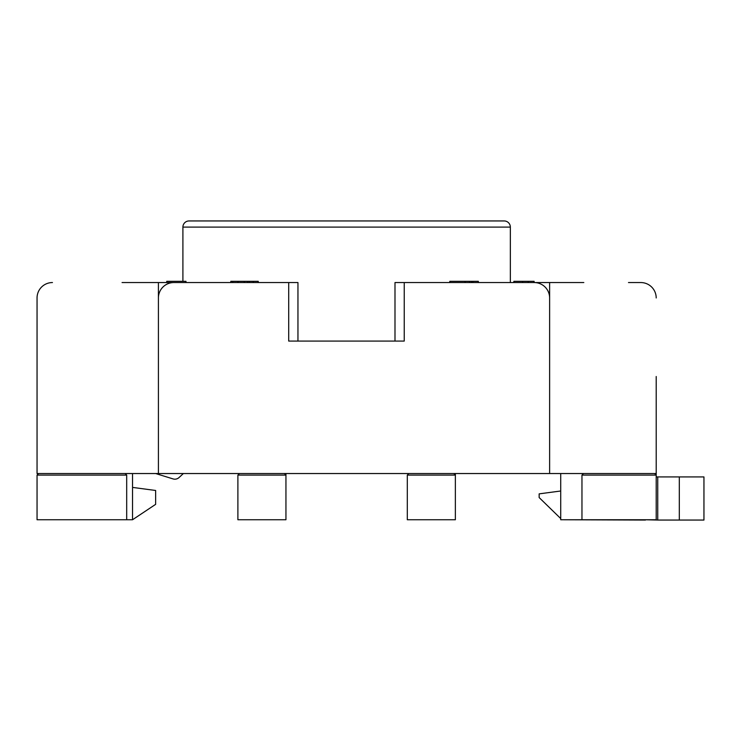 <?xml version="1.0" encoding="UTF-8"?>
<svg xmlns="http://www.w3.org/2000/svg" width="741" height="741" viewBox="0 0 741 741"><rect width="100%" height="100%" fill="white"/><g stroke="black" fill="none" stroke-linecap="round" stroke-linejoin="round"><path stroke-width="1.11" d="M657.749 476.926L657.749 520.052L703.95 520.052L703.95 476.926L656.202 476.926M645.42 519.747L657.749 520.052M654.664 473.536L656.202 475.083L656.202 473.536L656.202 519.747L560.715 519.747L560.715 473.536L560.715 490.996L539.152 493.867L539.152 497.563L560.715 518.552M561.937 519.747L645.42 520.052M679.302 476.926L679.302 520.052M237.889 475.083L237.889 519.747L285.943 519.747L285.943 475.083L237.889 475.083L239.426 473.536M285.943 473.536L285.943 475.083L285.943 473.536M407.309 475.083L407.309 519.747L455.363 519.747L455.363 475.083L407.309 475.083L408.847 473.536M455.363 473.536L455.363 475.083L455.363 473.536M132.537 473.536L132.537 519.747L155.647 504.343L155.647 490.477L132.537 487.402M126.692 519.747L37.05 519.747L37.05 475.083L38.588 473.536L37.05 475.083L126.692 475.083L126.692 519.747L132.537 519.747M583.51 473.536L581.963 475.083L581.963 519.747M173.237 478.964L155.647 473.536L173.237 478.964A6.16 6.16 0 0 0 178.979 477.602L183.37 473.536M453.825 473.536L455.363 475.083M284.405 473.536L285.943 475.083M125.146 473.536L126.692 475.083M510.345 282.553L510.345 227.107A6.16 6.16 0 0 0 504.186 220.948L189.066 220.948A6.16 6.16 0 0 0 182.907 227.107L182.907 281.321M372.038 341.082L394.99 341.082L394.99 282.553L404.234 282.553L404.234 341.082L288.712 341.082L288.712 282.553L297.956 282.553L297.956 341.082L321.214 341.082M656.202 376.502L656.202 473.536L549.627 473.536L549.627 282.553L425.482 282.553M404.234 282.553L534.224 282.553A15.404 15.404 0 0 1 549.627 297.956L549.627 473.536L158.417 473.536L158.417 282.553L282.553 282.553M37.05 407.309L37.05 297.956L37.05 407.309M583.815 282.553L549.627 282.553M656.202 297.956A15.404 15.404 0 0 0 640.798 282.553L628.479 282.553M158.417 282.553L122.07 282.553M288.712 282.553L173.82 282.553A15.404 15.404 0 0 0 158.417 297.956L158.417 473.536L37.05 473.536L37.05 297.956A15.404 15.404 0 0 1 52.454 282.553M478.343 282.553L478.343 281.321L449.787 281.321L449.787 282.553M465.089 281.321L465.089 282.553M469.535 281.321L469.535 282.553M471.489 281.321L471.489 282.553M472.915 281.321L472.915 282.553M258.248 282.553L258.248 281.321L230.803 281.321L230.803 282.553M232.776 281.321L232.776 282.553M238.009 281.321L238.009 282.553M244.224 281.321L244.224 282.553M247.642 281.321L247.642 282.553M249.291 281.321L249.291 282.553M253.246 281.321L253.246 282.553M185.982 282.553L185.982 281.321L166.734 281.321L166.734 282.553M534.104 282.553L534.104 281.321L513.856 281.321L513.856 282.553M528.24 281.321L528.24 282.553M656.202 475.083L581.963 475.083M510.345 227.107L182.907 227.107M237.917 281.321L237.917 282.553M522.646 281.321L522.646 282.553"/></g></svg>
